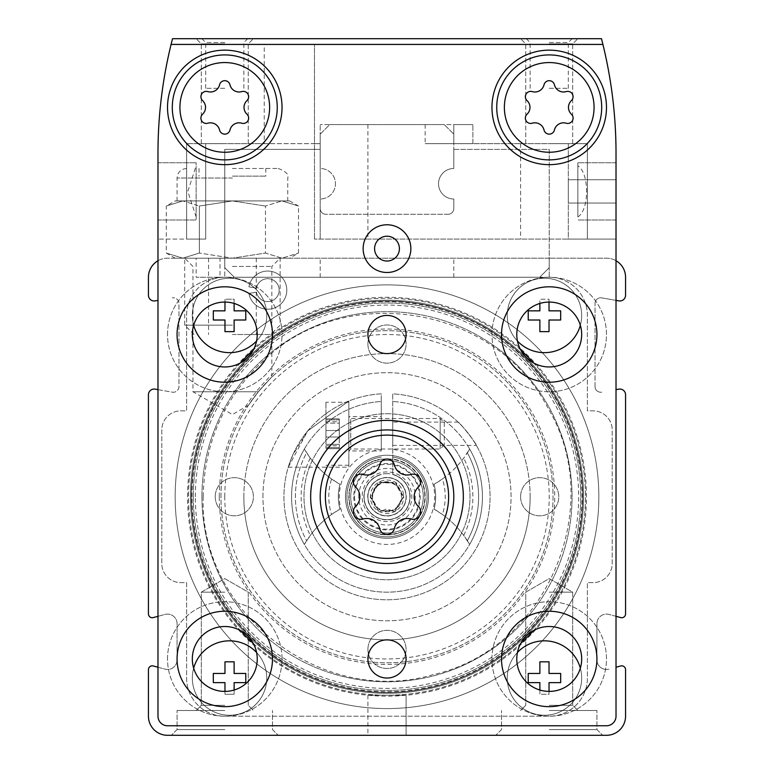 <?xml version="1.0" encoding="UTF-8"?>
<svg xmlns="http://www.w3.org/2000/svg" width="774" height="774" viewBox="0 0 774 774"><rect width="100%" height="100%" fill="white"/><g stroke="black" fill="none" stroke-linecap="round" stroke-linejoin="round"><path stroke-width="0.58" stroke-dasharray="3.87 2.9" d="M224.779 735.3L171.344 735.3L224.779 735.3M224.779 729.572L177.062 729.572L224.779 729.572M224.779 710.493L177.062 710.493L224.779 710.493M224.779 705.327L201.317 705.327L224.779 705.327M224.779 592.158L201.317 592.158L224.779 592.158M549.221 735.3L602.656 735.3L549.221 735.3M549.221 729.572L596.938 729.572L549.221 729.572M549.221 710.493L596.938 710.493L549.221 710.493M549.221 705.327L572.683 705.327L549.221 705.327M549.221 592.158L572.683 592.158L549.221 592.158M549.201 267.736L549.221 149.392L453.796 149.392L453.796 168.48L453.796 143.664L472.885 143.664L472.885 124.585L472.885 143.664L425.168 143.664L587.389 143.664L568.309 143.664L587.389 143.664L568.309 143.664L568.309 239.089L616.017 239.089L616.017 153.213L616.017 716.211A9.54 9.54 0 0 1 606.477 725.76L167.523 725.76A9.54 9.54 0 0 1 157.983 716.211L157.983 153.213A458.034 458.034 0 0 1 171.083 44.428L171.083 44.428A458.034 458.034 0 0 0 157.983 153.213C158.012 116.429 162.385 80.167 171.083 44.428A458.034 458.034 0 0 1 172.525 38.7L601.475 38.7A458.034 458.034 0 0 1 602.917 44.428L171.083 44.428L264.244 44.428L264.244 143.664L186.611 143.664L320.204 143.664L320.204 134.125L329.743 124.585L444.257 124.585L453.796 134.125L453.796 143.664L472.885 143.664L472.885 124.585L472.885 143.664L453.796 143.664L453.796 134.125L453.796 143.664L472.885 143.664L472.885 124.585L472.885 143.664L453.796 143.664L453.796 124.585L453.796 143.664L453.796 124.585L472.885 124.585L320.204 124.585L472.885 124.585L453.796 124.585L472.885 124.585L453.796 124.585L453.796 134.125L444.257 124.585L329.743 124.585L320.204 134.125L320.204 168.48A15.267 15.267 0 0 1 335.471 183.748A15.267 15.267 0 0 1 320.204 199.015A15.267 15.267 0 0 0 335.471 183.748A15.267 15.267 0 0 0 320.204 168.48A15.267 15.267 0 0 1 335.471 183.748A15.267 15.267 0 0 1 320.204 199.015L320.204 208.554L320.204 199.015A15.267 15.267 0 0 0 335.471 183.748A15.267 15.267 0 0 0 320.204 168.48L320.204 149.392L224.779 149.392L224.779 267.717L234.319 277.266L539.681 277.266L549.221 267.717L549.221 149.392L453.796 149.392L453.796 168.48A15.267 15.267 0 0 0 438.529 183.748A15.267 15.267 0 0 0 453.796 199.015L453.796 208.554L453.796 199.015A15.267 15.267 0 0 1 438.529 183.748A15.267 15.267 0 0 1 453.796 168.48L453.796 134.125L453.796 143.664L568.309 143.664L568.309 239.089L587.389 239.089L314.476 239.089L616.017 239.089L616.017 153.213A458.034 458.034 0 0 0 602.917 44.428L314.476 44.428L314.476 239.089L314.476 143.664L320.204 143.664L320.204 239.089L320.204 124.585L320.204 168.48L320.204 149.392L224.779 149.392L224.779 267.717L234.319 277.266L539.681 277.266L549.201 267.736L549.201 258.177L196.151 258.177L196.151 277.266L220.01 277.266L220.01 258.177M224.799 267.736L224.799 258.177L196.151 258.177M320.204 208.554A5.728 5.728 0 0 0 325.931 214.282L448.069 214.282A5.728 5.728 0 0 0 453.796 208.554A5.728 5.728 0 0 1 448.069 214.282L325.931 214.282A5.728 5.728 0 0 1 320.204 208.554A5.728 5.728 0 0 0 325.931 214.282A5.728 5.728 0 0 1 320.204 208.554M220.01 277.266L224.779 277.266A38.168 38.168 0 0 0 186.611 315.434L186.611 410.859L180.884 410.859A19.089 19.089 0 0 0 161.795 429.938L161.795 563.54A19.089 19.089 0 0 0 180.884 582.619L186.611 582.619L186.611 678.043A38.168 38.168 0 0 0 224.779 716.211L549.221 716.211A38.168 38.168 0 0 0 587.389 678.043L587.389 582.619L593.116 582.619A19.089 19.089 0 0 0 612.205 563.54L612.205 429.938A19.089 19.089 0 0 0 593.116 410.859L587.389 410.859L587.389 315.434A38.168 38.168 0 0 0 549.221 277.266L224.779 277.266A38.168 38.168 0 0 0 186.611 315.434L186.611 410.859L180.884 410.859A19.089 19.089 0 0 0 161.795 429.938L161.795 563.54A19.089 19.089 0 0 0 180.884 582.619L186.611 582.619L186.611 678.043A38.168 38.168 0 0 0 224.779 716.211L549.221 716.211A38.168 38.168 0 0 0 587.389 678.043L587.389 582.619L593.116 582.619A19.089 19.089 0 0 0 612.205 563.54L612.205 429.938A19.089 19.089 0 0 0 593.116 410.859L587.389 410.859L587.389 315.434A38.168 38.168 0 0 0 549.221 277.266L196.151 277.266M224.779 258.177L224.779 277.266L224.779 258.177L167.523 258.177A19.089 19.089 0 0 0 148.434 277.266L148.434 295.252A5.728 5.728 0 0 0 155.158 300.883L157.983 300.389M549.221 277.266L549.221 267.717L549.221 277.266M190.423 496.734A196.577 196.577 0 0 1 485.288 326.502A196.577 196.577 0 0 1 485.288 666.975A196.577 196.577 0 0 1 190.423 496.734A196.577 196.577 0 0 1 485.288 326.502A196.577 196.577 0 0 1 485.288 666.975A196.577 196.577 0 0 1 190.423 496.734A196.577 196.577 0 0 1 485.288 326.502A196.577 196.577 0 0 1 485.288 666.975A196.577 196.577 0 0 1 190.423 496.734M219.284 496.734A167.716 167.716 0 0 1 470.853 351.493A167.716 167.716 0 0 1 470.853 641.985A167.716 167.716 0 0 1 219.284 496.734M220.958 496.734A166.042 166.042 0 0 1 470.021 352.944A166.042 166.042 0 0 1 470.021 640.533A166.042 166.042 0 0 1 220.958 496.734A166.042 166.042 0 0 1 387 330.701A166.042 166.042 0 0 1 553.042 496.734A166.042 166.042 0 0 1 387 662.776A166.042 166.042 0 0 1 220.958 496.734A166.042 166.042 0 0 1 470.021 352.944A166.042 166.042 0 0 1 470.021 640.533A166.042 166.042 0 0 1 220.958 496.734A166.042 166.042 0 0 1 470.021 352.944A166.042 166.042 0 0 1 470.021 640.533A166.042 166.042 0 0 1 220.958 496.734M258.352 391.77C275.631 372.652 275.631 372.652 258.352 391.77C275.631 372.652 275.631 372.652 258.352 391.77L248.396 405.315L258.352 391.77L192.968 391.77L258.352 391.77M528.226 673.467L528.226 682.629L539.875 682.629L539.875 694.268L549.027 694.268L549.027 682.629L560.676 682.629L560.676 673.467L549.027 673.467L549.027 661.818L539.875 661.818L539.875 673.467L528.226 673.467M539.875 690.031L539.875 694.268L549.027 694.268L549.027 691.405M213.324 673.467L213.324 682.629L224.973 682.629L224.973 694.268L234.125 694.268L234.125 682.629L245.774 682.629L245.774 673.467L234.125 673.467L234.125 661.818L224.973 661.818L224.973 673.467L213.324 673.467M224.973 691.405L224.973 694.268L234.125 694.268L234.125 690.031M213.324 310.848L213.324 320.01L224.973 320.01L224.973 331.649L234.125 331.649L234.125 320.01L245.774 320.01L245.774 310.848L234.125 310.848L234.125 299.209L224.973 299.209L224.973 310.848L213.324 310.848M234.125 303.447L234.125 299.209L224.973 299.209L224.973 302.073M528.226 310.848L528.226 320.01L539.875 320.01L539.875 331.649L549.027 331.649L549.027 320.01L560.676 320.01L560.676 310.848L549.027 310.848L549.027 299.209L539.875 299.209L539.875 310.848L528.226 310.848M549.027 302.073L549.027 299.209L539.875 299.209L539.875 303.447M193.664 325.312A37.22 37.22 0 0 1 248.154 283.207A37.22 37.22 0 0 1 248.154 347.661A37.22 37.22 0 0 1 192.329 315.434A37.22 37.22 0 0 1 239.659 279.617A37.22 37.22 0 0 1 256.562 341.034M256.562 652.443A37.22 37.22 0 0 1 243.326 712.612A37.22 37.22 0 0 1 192.329 678.043A37.22 37.22 0 0 1 248.154 645.816A37.22 37.22 0 0 1 248.154 710.271A37.22 37.22 0 0 1 193.664 668.165M580.336 668.165A37.22 37.22 0 0 1 549.434 714.924A37.22 37.22 0 0 1 507.231 678.043A37.22 37.22 0 0 1 563.056 645.816A37.22 37.22 0 0 1 563.056 710.271A37.22 37.22 0 0 1 517.438 652.443M533.634 630.5A198.483 198.483 0 0 0 287.754 324.848A198.483 198.483 0 0 0 287.754 668.63A198.483 198.483 0 0 0 533.634 362.977M520.767 350.1A198.483 198.483 0 0 0 253.233 350.1M240.366 362.977A198.483 198.483 0 0 0 240.366 630.5M253.233 643.378A198.483 198.483 0 0 0 520.767 643.378M517.438 341.034A37.22 37.22 0 0 1 563.056 283.207A37.22 37.22 0 0 1 563.056 347.661A37.22 37.22 0 0 1 507.231 315.434A37.22 37.22 0 0 1 554.561 279.617A37.22 37.22 0 0 1 580.336 325.312M406.089 695.226L367.911 695.226L406.089 695.226L367.911 695.226L406.089 695.226L406.089 735.3L367.911 735.3L406.089 735.3L406.089 695.226L406.089 735.3L367.911 735.3L406.089 735.3M367.911 695.226L367.911 735.3M232.413 266.44L271.858 266.44L232.413 266.44M157.983 389.641L172.254 392.157A5.728 5.728 0 0 0 178.978 386.516L178.978 303.514A5.728 5.728 0 0 0 172.254 297.874A5.728 5.728 0 0 1 178.978 303.514L178.978 386.516A5.728 5.728 0 0 1 172.254 392.157L155.158 389.138A5.728 5.728 0 0 0 148.434 394.779L148.434 613.908A3.822 3.822 0 0 0 153.242 617.594L165.055 614.43A9.54 9.54 0 0 1 177.062 623.651L177.062 659.922A9.54 9.54 0 0 1 165.055 669.142L153.242 665.969A3.822 3.822 0 0 0 148.434 669.665L148.434 716.211A19.089 19.089 0 0 0 167.523 735.3L606.477 735.3A19.089 19.089 0 0 0 625.566 716.211L625.566 669.665A3.822 3.822 0 0 0 620.758 665.969L616.017 667.246M157.983 616.327L165.055 614.43A9.54 9.54 0 0 1 177.062 623.651L177.062 659.922A9.54 9.54 0 0 1 165.055 669.142L157.983 667.246M596.938 659.922A9.54 9.54 0 0 0 608.944 669.142A9.54 9.54 0 0 1 596.938 659.922L596.938 623.651L596.938 659.922M616.017 616.327L608.944 614.43A9.54 9.54 0 0 0 596.938 623.651A9.54 9.54 0 0 1 608.944 614.43L620.758 617.594A3.822 3.822 0 0 0 625.566 613.908L625.566 394.779A5.728 5.728 0 0 0 618.842 389.138L616.017 389.641M595.022 386.516A5.728 5.728 0 0 0 601.746 392.157A5.728 5.728 0 0 1 595.022 386.516L595.022 303.514L595.022 386.516M616.017 300.389L601.746 297.874A5.728 5.728 0 0 0 595.022 303.514A5.728 5.728 0 0 1 601.746 297.874L618.842 300.883A5.728 5.728 0 0 0 625.566 295.252L625.566 277.266A19.089 19.089 0 0 0 606.477 258.177L549.221 258.177M616.017 260.732A19.089 19.089 0 0 0 606.477 258.177L167.523 258.177A19.089 19.089 0 0 0 157.983 260.732M232.413 258.177L184.696 258.177L256.271 258.177L208.554 258.177L232.413 258.177L265.472 253.059L281.997 258.177L298.522 253.059L281.997 258.177L265.472 253.059L265.472 206.039L265.472 253.059L232.413 258.177L289.669 258.177L182.828 258.177L166.304 253.059L182.828 258.177L199.353 253.059L182.828 258.177L175.156 258.177L280.12 258.177L184.696 258.177L232.413 258.177L199.353 253.059L232.413 258.177M598.844 496.734A211.844 211.844 0 0 0 281.078 313.276A211.844 211.844 0 0 0 281.078 680.201A211.844 211.844 0 0 0 598.844 496.734A211.844 211.844 0 0 0 281.078 313.276A211.844 211.844 0 0 0 281.078 680.201A211.844 211.844 0 0 0 598.844 496.734M256.446 292.127L248.928 293.452A19.089 19.089 0 0 0 278.205 306.088A19.089 19.089 0 0 0 278.205 274.19A19.089 19.089 0 0 0 248.928 286.825L256.446 288.151A11.455 11.455 0 0 1 274.015 280.575A11.455 11.455 0 0 1 274.015 299.702A11.455 11.455 0 0 1 256.446 292.127A11.455 11.455 0 0 0 274.015 299.702A11.455 11.455 0 0 0 274.015 280.575A11.455 11.455 0 0 0 256.446 288.151L248.928 286.825A19.089 19.089 0 0 1 278.205 274.19A19.089 19.089 0 0 1 278.205 306.088A19.089 19.089 0 0 1 248.928 293.452L256.446 292.127M191.381 496.734A195.619 195.619 0 0 1 484.814 327.325A195.619 195.619 0 0 1 484.814 666.153A195.619 195.619 0 0 1 191.381 496.734A195.619 195.619 0 0 1 484.814 327.325A195.619 195.619 0 0 1 484.814 666.153A195.619 195.619 0 0 1 191.381 496.734M193.287 496.734A193.713 193.713 0 0 1 483.856 328.979A193.713 193.713 0 0 1 483.856 664.498A193.713 193.713 0 0 1 193.287 496.734A193.713 193.713 0 0 1 483.856 328.979A193.713 193.713 0 0 1 483.856 664.498A193.713 193.713 0 0 1 193.287 496.734M195.338 496.734A191.662 191.662 0 0 1 482.831 330.75A191.662 191.662 0 0 1 482.831 662.728A191.662 191.662 0 0 1 195.338 496.734M367.911 344.062A19.089 19.089 0 0 1 396.54 327.528A19.089 19.089 0 0 1 396.54 360.587A19.089 19.089 0 0 1 367.911 344.062A19.089 19.089 0 0 1 396.54 327.528A19.089 19.089 0 0 1 396.54 360.587A19.089 19.089 0 0 1 367.911 344.062M520.592 496.734A19.089 19.089 0 0 1 549.221 480.209A19.089 19.089 0 0 1 549.221 513.268A19.089 19.089 0 0 1 520.592 496.734A19.089 19.089 0 0 1 549.221 480.209A19.089 19.089 0 0 1 549.221 513.268A19.089 19.089 0 0 1 520.592 496.734M367.911 649.415A19.089 19.089 0 0 1 396.54 632.89A19.089 19.089 0 0 1 396.54 665.95A19.089 19.089 0 0 1 367.911 649.415A19.089 19.089 0 0 1 396.54 632.89A19.089 19.089 0 0 1 396.54 665.95A19.089 19.089 0 0 1 367.911 649.415M215.24 496.734A19.089 19.089 0 0 1 243.858 480.209A19.089 19.089 0 0 1 243.858 513.268A19.089 19.089 0 0 1 215.24 496.734A19.089 19.089 0 0 1 243.858 480.209A19.089 19.089 0 0 1 243.858 513.268A19.089 19.089 0 0 1 215.24 496.734M262.947 496.734A124.053 124.053 0 0 1 449.026 389.303A124.053 124.053 0 0 1 449.026 604.175A124.053 124.053 0 0 1 262.947 496.734A124.053 124.053 0 0 1 449.026 389.303A124.053 124.053 0 0 1 449.026 604.175A124.053 124.053 0 0 1 262.947 496.734M349.171 496.734A37.829 37.829 0 0 1 405.915 463.984A37.829 37.829 0 0 1 405.915 529.493A37.829 37.829 0 0 1 349.171 496.734A37.829 37.829 0 0 1 405.915 463.984A37.829 37.829 0 0 1 405.915 529.493A37.829 37.829 0 0 1 349.171 496.734M358.72 496.734A28.28 28.28 0 0 1 401.145 472.246A28.28 28.28 0 0 1 401.145 521.231A28.28 28.28 0 0 1 358.72 496.734M372.042 496.734A14.958 14.958 0 0 1 394.479 483.789A14.958 14.958 0 0 1 394.479 509.689A14.958 14.958 0 0 1 372.042 496.734A14.958 14.958 0 0 1 394.479 483.789A14.958 14.958 0 0 1 394.479 509.689A14.958 14.958 0 0 1 372.042 496.734M387 455.228A41.506 41.506 0 0 1 422.952 517.496A41.506 41.506 0 0 1 351.048 517.496A41.506 41.506 0 0 1 387 455.228A41.506 41.506 0 0 1 422.952 517.496A41.506 41.506 0 0 1 351.048 517.496A41.506 41.506 0 0 1 387 455.228M387 413.722A83.021 83.021 0 0 1 458.895 538.249A83.021 83.021 0 0 1 315.105 538.249A83.021 83.021 0 0 1 387 413.722A83.021 83.021 0 0 1 458.895 538.249A83.021 83.021 0 0 1 315.105 538.249A83.021 83.021 0 0 1 387 413.722M374.597 248.638A12.403 12.403 0 0 1 393.202 237.889A12.403 12.403 0 0 1 393.202 259.377A12.403 12.403 0 0 1 374.597 248.638M175.156 200.921L287.754 200.921L177.062 200.921L232.413 200.921L199.353 206.039L199.353 253.059L199.353 206.039L232.413 200.921L182.828 200.921L199.353 206.039L182.828 200.921L175.156 200.921L166.304 206.039L182.828 200.921L166.304 206.039L166.304 253.059L175.156 258.177M289.669 200.921L232.413 200.921L281.997 200.921L265.472 206.039L281.997 200.921L289.669 200.921L298.522 206.039L281.997 200.921L298.522 206.039L298.522 253.059L289.669 258.177M232.413 334.513L270.765 334.513L232.413 334.513M232.413 200.921L265.472 206.039L232.413 200.921M232.413 176.114L265.811 176.114L232.413 176.114M232.413 168.48L278.214 168.48L232.413 168.48M232.413 325.157L184.696 325.157L232.413 325.157M616.017 191.381L616.017 162.753L616.017 191.381M577.849 216.923L577.849 162.753L577.849 216.923C589.488 209.948 589.517 172.844 577.849 165.839M577.849 191.381L577.849 162.753L577.849 191.381M549.221 88.323L568.309 88.323L549.221 88.323M549.221 42.522L568.309 42.522L549.221 42.522M549.221 38.7L577.849 38.7L549.221 38.7M224.779 88.323L205.691 88.323L224.779 88.323M224.779 42.522L205.691 42.522L224.779 42.522M224.779 38.7L253.408 38.7L224.779 38.7M549.221 143.664L572.683 143.664L549.221 143.664M549.221 43.866L572.683 43.866L549.221 43.866M205.691 143.664L205.691 239.089L186.611 239.089L205.691 239.089L186.611 239.089L205.691 239.089L205.691 143.664L205.691 239.089L205.691 143.664L205.691 239.089L157.983 239.089L205.691 239.089L205.691 143.664L186.611 143.664L205.691 143.664M196.151 216.923L187.821 191.381L196.151 165.839L196.151 220.01L196.151 165.839M157.983 191.381L157.983 162.753L157.983 191.381M196.151 191.381L196.151 162.753L196.151 191.381M568.309 143.664L568.309 239.089L587.389 239.089L568.309 239.089L568.309 143.664M616.017 153.213A458.034 458.034 0 0 0 602.917 44.428L602.917 44.428A458.034 458.034 0 0 1 616.017 153.213M406.089 658.964A19.089 19.089 0 0 0 377.46 642.43A19.089 19.089 0 0 0 377.46 675.489A19.089 19.089 0 0 0 406.089 658.964M406.089 334.513A19.089 19.089 0 0 0 377.46 317.988A19.089 19.089 0 0 0 377.46 351.048A19.089 19.089 0 0 0 406.089 334.513M310.664 496.734A76.336 76.336 0 0 1 425.168 430.625A76.336 76.336 0 0 1 425.168 562.853A76.336 76.336 0 0 1 310.664 496.734M491.964 658.964A57.257 57.257 0 0 1 577.849 609.38A57.257 57.257 0 0 1 577.849 708.549A57.257 57.257 0 0 1 491.964 658.964A57.257 57.257 0 0 1 577.849 609.38A57.257 57.257 0 0 1 577.849 708.549A57.257 57.257 0 0 1 491.964 658.964M516.78 658.964A32.44 32.44 0 0 1 565.446 630.858A32.44 32.44 0 0 1 565.446 687.06A32.44 32.44 0 0 1 516.78 658.964M501.513 658.964A47.717 47.717 0 0 1 573.079 617.642A47.717 47.717 0 0 1 573.079 700.276A47.717 47.717 0 0 1 501.513 658.964M167.523 334.513A57.257 57.257 0 0 1 253.408 284.929A57.257 57.257 0 0 1 253.408 384.098A57.257 57.257 0 0 1 167.523 334.513A57.257 57.257 0 0 1 253.408 284.929A57.257 57.257 0 0 1 253.408 384.098A57.257 57.257 0 0 1 167.523 334.513M192.329 334.513A32.44 32.44 0 0 1 241.004 306.417A32.44 32.44 0 0 1 241.004 362.609A32.44 32.44 0 0 1 192.329 334.513M177.062 334.513A47.717 47.717 0 0 1 248.638 293.201A47.717 47.717 0 0 1 248.638 375.835A47.717 47.717 0 0 1 177.062 334.513M167.523 658.964A57.257 57.257 0 0 1 253.408 609.38A57.257 57.257 0 0 1 253.408 708.549A57.257 57.257 0 0 1 167.523 658.964A57.257 57.257 0 0 1 253.408 609.38A57.257 57.257 0 0 1 253.408 708.549A57.257 57.257 0 0 1 167.523 658.964M192.329 658.964A32.44 32.44 0 0 1 241.004 630.858A32.44 32.44 0 0 1 241.004 687.06A32.44 32.44 0 0 1 192.329 658.964M177.062 658.964A47.717 47.717 0 0 1 248.638 617.642A47.717 47.717 0 0 1 248.638 700.276A47.717 47.717 0 0 1 177.062 658.964M491.964 334.513A57.257 57.257 0 0 1 577.849 284.929A57.257 57.257 0 0 1 577.849 384.098A57.257 57.257 0 0 1 491.964 334.513A57.257 57.257 0 0 1 577.849 284.929A57.257 57.257 0 0 1 577.849 384.098A57.257 57.257 0 0 1 491.964 334.513M516.78 334.513A32.44 32.44 0 0 1 565.446 306.417A32.44 32.44 0 0 1 565.446 362.609A32.44 32.44 0 0 1 516.78 334.513M501.513 334.513A47.717 47.717 0 0 1 573.079 293.201A47.717 47.717 0 0 1 573.079 375.835A47.717 47.717 0 0 1 501.513 334.513M410.859 248.638A23.859 23.859 0 0 0 375.071 227.972A23.859 23.859 0 0 0 375.071 269.294A23.859 23.859 0 0 0 410.859 248.638M530.142 496.734A143.142 143.142 0 0 0 387 353.602A143.142 143.142 0 0 0 243.858 496.734A143.142 143.142 0 0 0 387 639.875A143.142 143.142 0 0 0 530.142 496.734M264.244 143.664L314.476 143.664L314.476 44.428L264.244 44.428M224.779 143.664L201.317 143.664L224.779 143.664M224.779 43.866L201.317 43.866L224.779 43.866M171.083 44.428L602.917 44.428M303.979 496.734A83.021 83.021 0 0 1 428.506 424.839A83.021 83.021 0 0 1 428.506 568.638A83.021 83.021 0 0 1 303.979 496.734A83.021 83.021 0 0 1 428.506 424.839A83.021 83.021 0 0 1 428.506 568.638A83.021 83.021 0 0 1 303.979 496.734M345.494 496.734A41.506 41.506 0 0 1 407.753 460.791A41.506 41.506 0 0 1 407.753 532.686A41.506 41.506 0 0 1 345.494 496.734A41.506 41.506 0 0 1 407.753 460.791A41.506 41.506 0 0 1 407.753 532.686A41.506 41.506 0 0 1 345.494 496.734M224.779 496.734A162.221 162.221 0 0 1 468.115 356.253A162.221 162.221 0 0 1 468.115 637.225A162.221 162.221 0 0 1 224.779 496.734M243.858 496.734A143.142 143.142 0 0 1 458.566 372.778A143.142 143.142 0 0 1 458.566 620.7A143.142 143.142 0 0 1 243.858 496.734M453.796 168.48A15.267 15.267 0 0 0 438.529 183.748A15.267 15.267 0 0 0 453.796 199.015A15.267 15.267 0 0 1 438.529 183.748A15.267 15.267 0 0 1 453.796 168.48M448.069 214.282A5.728 5.728 0 0 0 453.796 208.554A5.728 5.728 0 0 1 448.069 214.282M355.711 506.331A13.197 13.197 0 0 0 355.711 487.146A7.537 7.537 0 0 1 363.045 474.443A13.197 13.197 0 0 0 379.666 464.845A7.537 7.537 0 0 1 394.334 464.845A13.197 13.197 0 0 0 410.955 474.443A7.537 7.537 0 0 1 418.289 487.146A13.197 13.197 0 0 0 418.289 506.331A7.537 7.537 0 0 1 410.955 519.035A13.197 13.197 0 0 0 394.334 528.632A7.537 7.537 0 0 1 379.666 528.632A13.197 13.197 0 0 0 363.045 519.035A7.537 7.537 0 0 1 355.711 506.331M527.046 114.204A9.356 9.356 0 0 0 527.046 100.601A5.341 5.341 0 0 1 532.241 91.603A9.356 9.356 0 0 0 544.025 84.801A5.341 5.341 0 0 1 554.426 84.801A9.356 9.356 0 0 0 566.2 91.603A5.341 5.341 0 0 1 571.406 100.601A9.356 9.356 0 0 0 571.406 114.204A5.341 5.341 0 0 1 566.2 123.211A9.356 9.356 0 0 0 554.426 130.013A5.341 5.341 0 0 1 544.025 130.013A9.356 9.356 0 0 0 532.241 123.211A5.341 5.341 0 0 1 527.046 114.204M202.595 114.204A9.356 9.356 0 0 0 202.595 100.601A5.341 5.341 0 0 1 207.8 91.603A9.356 9.356 0 0 0 219.574 84.801A5.341 5.341 0 0 1 229.975 84.801A9.356 9.356 0 0 0 241.759 91.603A5.341 5.341 0 0 1 246.954 100.601A9.356 9.356 0 0 0 246.954 114.204A5.341 5.341 0 0 1 241.759 123.211A9.356 9.356 0 0 0 229.975 130.013A5.341 5.341 0 0 1 219.574 130.013A9.356 9.356 0 0 0 207.8 123.211A5.341 5.341 0 0 1 202.595 114.204M496.734 107.402A52.487 52.487 0 0 1 575.459 61.949A52.487 52.487 0 0 1 575.459 152.855A52.487 52.487 0 0 1 496.734 107.402M491.964 107.402A57.257 57.257 0 0 1 577.849 57.818A57.257 57.257 0 0 1 577.849 156.987A57.257 57.257 0 0 1 491.964 107.402M172.292 107.402A52.487 52.487 0 0 1 251.018 61.949A52.487 52.487 0 0 1 251.018 152.855A52.487 52.487 0 0 1 172.292 107.402M167.523 107.402A57.257 57.257 0 0 1 253.408 57.818A57.257 57.257 0 0 1 253.408 156.987A57.257 57.257 0 0 1 167.523 107.402M568.309 191.381L568.309 179.732L568.309 191.381M568.309 179.887L568.309 203.03L568.309 179.887M348.832 401.009L307.713 430.905L288.276 467.157L292.785 454.967L307.694 430.924L348.832 401.009L348.832 467.157L348.832 401.009M444.257 422.585L444.257 444.934L444.257 422.585L440.164 418.492L440.164 449.026L440.164 418.492L350.738 418.492L350.738 449.026L350.738 418.492L348.832 416.586L348.832 450.932L348.832 416.586L348.832 450.932L348.832 416.586L381.272 416.586L381.272 450.932L381.272 416.586M331.562 478.98A95.425 95.425 0 0 1 310.306 458.092L304.356 449.026A95.425 95.425 0 0 1 381.272 401.483L381.272 393.84A103.058 103.058 0 0 0 298.716 549.908A103.058 103.058 0 0 0 475.284 549.908A103.058 103.058 0 0 0 392.728 393.84L392.728 474.568L392.728 393.84A103.058 103.058 0 0 1 475.284 549.908A103.058 103.058 0 0 1 298.716 549.908A103.058 103.058 0 0 1 381.272 393.84L381.272 401.483A95.425 95.425 0 0 0 305.333 546.096A95.425 95.425 0 0 0 468.667 546.096A95.425 95.425 0 0 0 392.728 401.483A95.425 95.425 0 0 1 469.644 449.026A95.425 95.425 0 0 1 434.059 484.331A48.665 48.665 0 0 1 434.059 509.147A95.425 95.425 0 0 1 469.644 544.451A95.425 95.425 0 0 1 304.356 544.451A95.425 95.425 0 0 1 339.941 509.147A48.665 48.665 0 0 1 339.941 484.331A95.425 95.425 0 0 1 304.356 449.026A95.425 95.425 0 0 0 304.356 544.451L310.306 535.385A95.425 95.425 0 0 1 331.562 514.487L339.941 509.147A48.665 48.665 0 0 1 339.941 484.331L331.562 478.98A58.205 58.205 0 0 0 331.562 514.487M392.728 422.111L392.728 445.408L392.728 422.111L458.073 422.111C460.017 422.488 476.803 444.112 476.368 445.408C476.803 444.121 459.988 422.459 458.073 422.111M381.272 449.375L381.272 401.483L381.272 449.375A47.717 47.717 0 0 0 346.665 522.227A47.717 47.717 0 0 0 427.335 522.227A47.717 47.717 0 0 0 392.728 449.375M381.272 459.001A38.168 38.168 0 0 0 354.947 517.458A38.168 38.168 0 0 0 419.053 517.458A38.168 38.168 0 0 0 392.728 459.001A38.168 38.168 0 0 1 419.053 517.458A38.168 38.168 0 0 1 354.947 517.458A38.168 38.168 0 0 1 381.272 459.001M381.272 457.066A40.074 40.074 0 0 0 353.292 518.416A40.074 40.074 0 0 0 420.708 518.416A40.074 40.074 0 0 0 392.728 457.066A40.074 40.074 0 0 1 420.708 518.416A40.074 40.074 0 0 1 353.292 518.416A40.074 40.074 0 0 1 381.272 457.066M381.272 474.568A22.901 22.901 0 0 0 368.201 509.814A22.901 22.901 0 0 0 405.799 509.814A22.901 22.901 0 0 0 392.728 474.568A22.901 22.901 0 0 1 405.799 509.814A22.901 22.901 0 0 1 368.201 509.814A22.901 22.901 0 0 1 381.272 474.568M442.438 478.98L434.059 484.331A48.665 48.665 0 0 1 434.059 509.147L442.438 514.487A58.205 58.205 0 0 0 442.438 478.98A95.425 95.425 0 0 0 463.694 458.092L469.644 449.026A95.425 95.425 0 0 1 467.361 452.771A95.425 95.425 0 0 0 469.644 449.026A95.425 95.425 0 0 1 469.644 544.451A95.425 95.425 0 0 0 469.644 449.026A95.425 95.425 0 0 1 469.644 544.451A95.425 95.425 0 0 0 467.361 540.707A95.425 95.425 0 0 1 469.644 544.451A95.425 95.425 0 0 0 469.644 449.026M306.639 540.707A95.425 95.425 0 0 0 304.356 544.451A95.425 95.425 0 0 1 306.639 540.707A91.603 91.603 0 0 1 306.639 452.771A95.425 95.425 0 0 1 304.356 449.026A95.425 95.425 0 0 0 304.356 544.451A95.425 95.425 0 0 1 304.356 449.026A95.425 95.425 0 0 0 306.639 452.771A91.603 91.603 0 0 0 306.639 540.707M310.306 458.092A85.885 85.885 0 0 0 310.306 535.385M467.361 540.707A91.603 91.603 0 0 0 467.361 452.771A91.603 91.603 0 0 1 467.361 540.707M304.356 449.026A95.425 95.425 0 0 0 304.356 544.451M442.438 514.487A95.425 95.425 0 0 1 463.694 535.385L469.644 544.451M463.694 535.385A85.885 85.885 0 0 0 463.694 458.092M396.878 507.347L395.35 511.198A16.699 16.699 0 0 0 403.699 496.734L396.878 507.347L401.126 499.985C404.434 497.837 404.434 495.67 401.126 493.493L396.878 486.13L403.699 496.734A16.699 16.699 0 0 0 378.65 482.279L391.247 482.879L382.753 482.879C379.231 481.099 377.354 482.183 377.122 486.13L372.875 493.493C369.566 495.641 369.566 497.808 372.875 499.985L370.301 496.734L372.875 493.493L378.65 482.279A16.699 16.699 0 0 0 378.65 511.198L372.875 499.985L377.122 507.347C377.335 511.285 379.212 512.369 382.753 510.598L378.65 511.198A16.699 16.699 0 0 0 395.35 511.198L391.247 510.598L387 508.77L382.753 510.598L391.247 510.598C394.769 512.378 396.646 511.295 396.878 507.347M396.878 486.13C396.665 482.192 394.788 481.109 391.247 482.879L395.35 482.279L396.878 486.13M353.795 496.734A33.205 33.205 0 0 0 403.602 525.498A33.205 33.205 0 0 0 403.602 467.98A33.205 33.205 0 0 0 353.795 496.734M350.738 496.734A36.262 36.262 0 0 0 405.131 528.139A36.262 36.262 0 0 0 405.131 465.338A36.262 36.262 0 0 0 350.738 496.734A36.262 36.262 0 0 0 405.131 528.139A36.262 36.262 0 0 0 405.131 465.338A36.262 36.262 0 0 0 350.738 496.734A36.262 36.262 0 0 0 405.131 528.139A36.262 36.262 0 0 0 405.131 465.338A36.262 36.262 0 0 0 350.738 496.734M387 477.655A19.089 19.089 0 0 0 370.475 506.283A19.089 19.089 0 0 0 403.525 506.283A19.089 19.089 0 0 0 387 477.655A19.089 19.089 0 0 0 370.475 506.283A19.089 19.089 0 0 0 403.525 506.283A19.089 19.089 0 0 0 387 477.655A19.089 19.089 0 0 0 370.475 506.283A19.089 19.089 0 0 0 403.525 506.283A19.089 19.089 0 0 0 387 477.655M387 482.337A14.396 14.396 0 0 0 374.529 503.942A14.396 14.396 0 0 0 399.471 503.942A14.396 14.396 0 0 0 387 482.337M325.931 433.759L325.931 402.267L325.931 433.759M325.931 447.624L325.931 445.785L325.931 448.668L325.931 447.624L339.283 447.624L339.283 448.668L339.283 437.01L339.283 448.668L339.283 445.785L339.283 447.624L325.931 447.624M325.931 444.373L325.931 430.508L325.931 444.373L339.283 444.373L325.931 444.373M325.931 430.508L325.931 418.85L325.931 430.508L339.283 430.508L339.283 423.146L339.283 437.01L339.283 430.508L325.931 430.508M325.931 419.895L325.931 421.733L325.931 419.895L339.283 419.895L339.283 421.733L339.283 418.85L339.283 419.895L325.931 419.895M339.283 423.146L339.283 418.85L339.283 423.146L325.931 423.146L339.283 423.146M348.832 433.759L348.832 402.267L348.832 433.759M320.204 277.266L320.204 258.177M453.796 277.266L453.796 258.177M191.991 496.734A195.009 195.009 0 0 1 484.505 327.857A195.009 195.009 0 0 1 484.505 665.621A195.009 195.009 0 0 1 191.991 496.734M187.56 496.734A199.44 199.44 0 0 1 486.72 324.016A199.44 199.44 0 0 1 486.72 669.452A199.44 199.44 0 0 1 187.56 496.734M201.937 496.734A185.063 185.063 0 0 1 479.532 336.467A185.063 185.063 0 0 1 479.532 657.01A185.063 185.063 0 0 1 201.937 496.734A185.063 185.063 0 0 1 479.532 336.467A185.063 185.063 0 0 1 479.532 657.01A185.063 185.063 0 0 1 201.937 496.734M232.413 178.02L177.062 178.02L232.413 178.02M367.911 124.585L367.911 239.089M425.168 124.585L425.168 143.664M520.592 143.664L520.592 239.089M387 471.927A24.807 24.807 0 0 0 365.512 509.147A24.807 24.807 0 0 0 408.488 509.147A24.807 24.807 0 0 0 387 471.927M354.56 496.734A32.44 32.44 0 0 0 403.225 524.84A32.44 32.44 0 0 0 403.225 468.638A32.44 32.44 0 0 0 354.56 496.734M387 477.461A19.282 19.282 0 0 0 370.301 506.38A19.282 19.282 0 0 0 403.699 506.38A19.282 19.282 0 0 0 387 477.461M387 473.64A23.094 23.094 0 0 0 367.002 508.286A23.094 23.094 0 0 0 406.998 508.286A23.094 23.094 0 0 0 387 473.64M339.283 437.01L325.931 437.01L339.283 437.01M177.062 729.572L171.344 735.3L177.062 729.572L177.062 710.493L177.062 729.572M272.487 729.572L278.214 735.3L272.487 729.572L272.487 710.493L272.487 729.572M201.317 705.327L196.151 710.493L201.317 705.327L201.317 592.158L224.779 578.613L248.241 592.158L248.241 705.327L253.408 710.493L248.241 705.327L248.241 592.158L224.779 578.613L201.317 592.158L201.317 705.327M501.513 729.572L495.786 735.3L501.513 729.572L501.513 710.493L501.513 729.572M596.938 729.572L602.656 735.3L596.938 729.572L596.938 710.493L596.938 729.572M525.759 705.327L520.592 710.493L525.759 705.327L525.759 592.158L549.221 578.613L572.683 592.158L572.683 705.327L577.849 710.493L572.683 705.327L572.683 592.158L549.221 578.613L525.759 592.158L525.759 705.327M194.061 334.513L184.696 325.157L184.696 258.177L192.968 266.44L192.968 391.77L232.413 414.545L248.396 405.315M271.858 377.102L271.858 266.44L280.12 258.177L280.12 325.157L270.765 334.513M203.214 496.734C199.082 612.36 321.742 707.504 432.705 674.754C545.718 649.996 607.377 507.531 548.05 408.198C494.402 304.346 344.74 282.626 265.463 358.875C224.963 395.92 204.22 441.867 203.214 496.734M208.554 258.177L208.554 334.513M256.271 258.177L256.271 334.513M199.015 168.48L199.015 176.114M265.811 168.48L265.811 176.114M287.754 200.921L287.754 178.02C288.973 174.44 285.799 171.267 278.214 168.48M177.062 200.921L177.062 178.02C177.633 172.225 180.816 169.042 186.611 168.48M616.017 162.753L577.849 162.753L616.017 162.753M616.017 220.01L577.849 220.01L616.017 220.01M568.309 88.323L568.309 42.522L572.121 38.7M530.142 88.323L530.142 42.522L526.32 38.7M243.858 88.323L243.858 42.522L247.68 38.7M205.691 88.323L205.691 42.522L201.879 38.7M587.389 239.089L587.389 143.664L587.389 239.089M572.683 143.664L572.683 43.866L577.849 38.7L572.683 43.866L572.683 143.664M525.759 143.664L525.759 43.866L520.592 38.7L525.759 43.866L525.759 143.664M186.611 239.089L186.611 143.664L186.611 239.089M157.983 220.01L196.151 220.01L157.983 220.01M157.983 162.753L196.151 162.753L157.983 162.753M248.241 143.664L248.241 43.866L253.408 38.7L248.241 43.866L248.241 143.664M201.317 143.664L201.317 43.866L196.151 38.7L201.317 43.866L201.317 143.664M568.309 203.03L616.017 203.03L568.309 203.03M568.309 179.732L616.017 179.732L568.309 179.732M288.276 467.157L348.832 467.157M444.257 444.934L440.164 449.026L350.738 449.026L348.832 450.932L381.272 450.932M392.728 445.408L476.368 445.408M325.931 448.668L339.283 448.668L325.931 448.668M325.931 418.85L339.283 418.85L325.931 418.85M325.931 421.733L339.283 421.733M325.931 445.785L339.283 445.785M348.832 402.267L325.931 402.267M348.832 465.251L325.931 465.251"/><path stroke-width="1.16" d="M374.597 248.638A12.403 12.403 0 0 1 393.202 237.889A12.403 12.403 0 0 1 393.202 259.377A12.403 12.403 0 0 1 374.597 248.638M549.027 691.405L549.027 682.629L560.676 682.629L560.676 673.467L549.027 673.467L549.027 661.818L539.875 661.818L539.875 673.467L528.226 673.467L528.226 682.629L539.875 682.629L539.875 690.031M234.125 690.031L234.125 682.629L245.774 682.629L245.774 673.467L234.125 673.467L234.125 661.818L224.973 661.818L224.973 673.467L213.324 673.467L213.324 682.629L224.973 682.629L224.973 691.405M224.973 302.073L224.973 310.848L213.324 310.848L213.324 320.01L224.973 320.01L224.973 331.649L234.125 331.649L234.125 320.01L245.774 320.01L245.774 310.848L234.125 310.848L234.125 303.447M539.875 303.447L539.875 310.848L528.226 310.848L528.226 320.01L539.875 320.01L539.875 331.649L549.027 331.649L549.027 320.01L560.676 320.01L560.676 310.848L549.027 310.848L549.027 302.073M256.562 341.034A37.22 37.22 0 0 1 193.664 325.312M193.664 668.165A37.22 37.22 0 0 1 256.562 652.443M517.438 652.443A37.22 37.22 0 0 1 580.336 668.165M533.634 362.977A198.483 198.483 0 0 0 520.767 350.1M253.233 350.1A198.483 198.483 0 0 0 240.366 362.977M240.366 630.5A198.483 198.483 0 0 0 253.233 643.378M520.767 643.378A198.483 198.483 0 0 0 533.634 630.5M580.336 325.312A37.22 37.22 0 0 1 517.438 341.034M157.983 667.246L153.242 665.969A3.822 3.822 0 0 0 148.434 669.665L148.434 716.211A19.089 19.089 0 0 0 167.523 735.3L606.477 735.3A19.089 19.089 0 0 0 625.566 716.211L625.566 669.665A3.822 3.822 0 0 0 620.758 665.969L616.017 667.246M157.983 260.732A19.089 19.089 0 0 0 148.434 277.266L148.434 295.252A5.728 5.728 0 0 0 155.158 300.883L157.983 300.389M157.983 389.641L155.158 389.138A5.728 5.728 0 0 0 148.434 394.779L148.434 613.908A3.822 3.822 0 0 0 153.242 617.594L157.983 616.327M616.017 616.327L620.758 617.594A3.822 3.822 0 0 0 625.566 613.908L625.566 394.779A5.728 5.728 0 0 0 618.842 389.138L616.017 389.641M616.017 300.389L618.842 300.883A5.728 5.728 0 0 0 625.566 295.252L625.566 277.266A19.089 19.089 0 0 0 616.017 260.732M602.917 44.428A458.034 458.034 0 0 0 601.475 38.7L172.525 38.7A458.034 458.034 0 0 0 157.983 153.213L157.983 716.211A9.54 9.54 0 0 0 167.523 725.76L606.477 725.76A9.54 9.54 0 0 0 616.017 716.211L616.017 153.213A458.034 458.034 0 0 0 602.917 44.428L171.083 44.428M406.089 658.964A19.089 19.089 0 0 0 377.46 642.43A19.089 19.089 0 0 0 377.46 675.489A19.089 19.089 0 0 0 406.089 658.964M406.089 334.513A19.089 19.089 0 0 0 377.46 317.988A19.089 19.089 0 0 0 377.46 351.048A19.089 19.089 0 0 0 406.089 334.513M363.045 474.443A13.197 13.197 0 0 0 379.666 464.845A7.537 7.537 0 0 1 394.334 464.845A13.197 13.197 0 0 0 410.955 474.443A7.537 7.537 0 0 1 418.289 487.146A13.197 13.197 0 0 0 418.289 506.331A7.537 7.537 0 0 1 410.955 519.035A13.197 13.197 0 0 0 394.334 528.632A7.537 7.537 0 0 1 379.666 528.632A13.197 13.197 0 0 0 363.045 519.035A7.537 7.537 0 0 1 355.711 506.331A13.197 13.197 0 0 0 355.711 487.146A7.537 7.537 0 0 1 363.045 474.443M325.38 496.734A61.62 61.62 0 0 1 417.815 443.376A61.62 61.62 0 0 1 417.815 550.101A61.62 61.62 0 0 1 325.38 496.734M320.204 496.734A66.796 66.796 0 0 1 420.398 438.887A66.796 66.796 0 0 1 420.398 554.59A66.796 66.796 0 0 1 320.204 496.734M310.664 496.734A76.336 76.336 0 0 1 425.168 430.625A76.336 76.336 0 0 1 425.168 562.853A76.336 76.336 0 0 1 310.664 496.734M516.78 658.964A32.44 32.44 0 0 1 565.446 630.858A32.44 32.44 0 0 1 565.446 687.06A32.44 32.44 0 0 1 516.78 658.964M501.513 658.964A47.717 47.717 0 0 1 573.079 617.642A47.717 47.717 0 0 1 573.079 700.276A47.717 47.717 0 0 1 501.513 658.964M192.329 334.513A32.44 32.44 0 0 1 241.004 306.417A32.44 32.44 0 0 1 241.004 362.609A32.44 32.44 0 0 1 192.329 334.513M177.062 334.513A47.717 47.717 0 0 1 248.638 293.201A47.717 47.717 0 0 1 248.638 375.835A47.717 47.717 0 0 1 177.062 334.513M192.329 658.964A32.44 32.44 0 0 1 241.004 630.858A32.44 32.44 0 0 1 241.004 687.06A32.44 32.44 0 0 1 192.329 658.964M177.062 658.964A47.717 47.717 0 0 1 248.638 617.642A47.717 47.717 0 0 1 248.638 700.276A47.717 47.717 0 0 1 177.062 658.964M516.78 334.513A32.44 32.44 0 0 1 565.446 306.417A32.44 32.44 0 0 1 565.446 362.609A32.44 32.44 0 0 1 516.78 334.513M501.513 334.513A47.717 47.717 0 0 1 573.079 293.201A47.717 47.717 0 0 1 573.079 375.835A47.717 47.717 0 0 1 501.513 334.513M410.859 248.638A23.859 23.859 0 0 0 375.071 227.972A23.859 23.859 0 0 0 375.071 269.294A23.859 23.859 0 0 0 410.859 248.638M491.964 107.402A57.257 57.257 0 0 1 577.849 57.818A57.257 57.257 0 0 1 577.849 156.987A57.257 57.257 0 0 1 491.964 107.402M167.523 107.402A57.257 57.257 0 0 1 253.408 57.818A57.257 57.257 0 0 1 253.408 156.987A57.257 57.257 0 0 1 167.523 107.402M527.046 114.204A5.341 5.341 0 0 0 532.241 123.211A9.356 9.356 0 0 1 544.025 130.013A5.341 5.341 0 0 0 554.426 130.013A9.356 9.356 0 0 1 566.2 123.211A5.341 5.341 0 0 0 571.406 114.204A9.356 9.356 0 0 1 571.406 100.601A5.341 5.341 0 0 0 566.2 91.603A9.356 9.356 0 0 1 554.426 84.801A5.341 5.341 0 0 0 544.025 84.801A9.356 9.356 0 0 1 532.241 91.603A5.341 5.341 0 0 0 527.046 100.601A9.356 9.356 0 0 1 527.046 114.204M202.595 114.204A5.341 5.341 0 0 0 207.8 123.211A9.356 9.356 0 0 1 219.574 130.013A5.341 5.341 0 0 0 229.975 130.013A9.356 9.356 0 0 1 241.759 123.211A5.341 5.341 0 0 0 246.954 114.204A9.356 9.356 0 0 1 246.954 100.601A5.341 5.341 0 0 0 241.759 91.603A9.356 9.356 0 0 1 229.975 84.801A5.341 5.341 0 0 0 219.574 84.801A9.356 9.356 0 0 1 207.8 91.603A5.341 5.341 0 0 0 202.595 100.601A9.356 9.356 0 0 1 202.595 114.204M496.734 107.402A52.487 52.487 0 0 1 575.459 61.949A52.487 52.487 0 0 1 575.459 152.855A52.487 52.487 0 0 1 496.734 107.402M172.292 107.402A52.487 52.487 0 0 1 251.018 61.949A52.487 52.487 0 0 1 251.018 152.855A52.487 52.487 0 0 1 172.292 107.402M504.377 107.402A44.853 44.853 0 0 1 571.647 68.567A44.853 44.853 0 0 1 571.647 146.247A44.853 44.853 0 0 1 504.377 107.402M179.926 107.402A44.853 44.853 0 0 1 247.206 68.567A44.853 44.853 0 0 1 247.206 146.247A44.853 44.853 0 0 1 179.926 107.402"/></g></svg>
